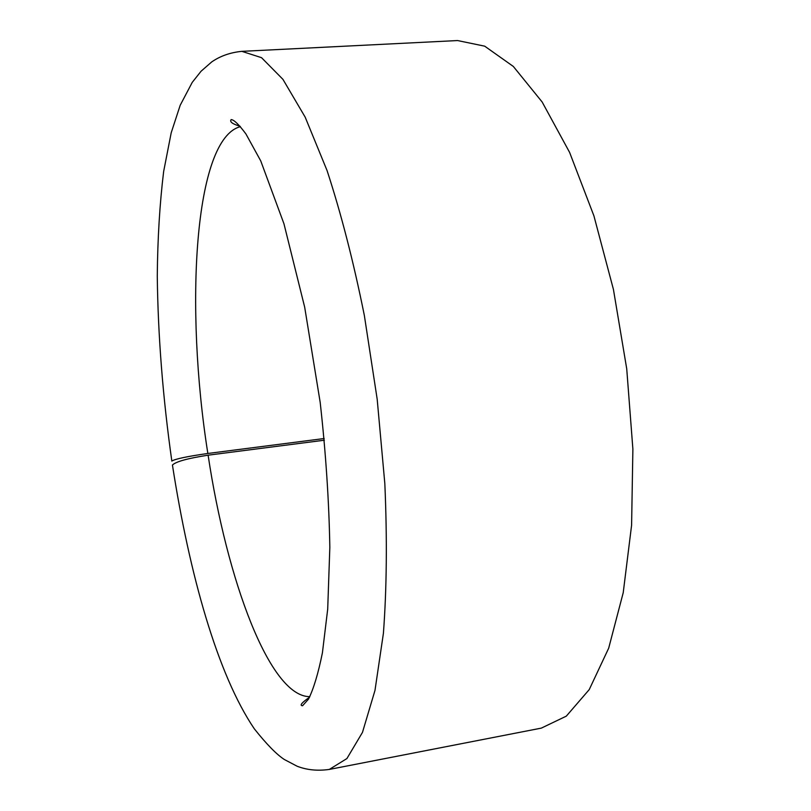 <?xml version="1.0" encoding="UTF-8"?>
<svg xmlns="http://www.w3.org/2000/svg" width="811" height="811" viewBox="0 0 811 811"><rect width="100%" height="100%" fill="white"/><g stroke="black" fill="none" stroke-linecap="round" stroke-linejoin="round"><path stroke-width="1.22" d="M324.197 438.528L207.849 453.471C187.635 456.35 175.642 458.854 171.881 460.983M324.359 440.211L208.113 455.184C187.828 458.316 175.957 461.591 172.479 465.007M241.85 51.346L457.556 40.55L484.704 46.176L513.333 66.451L542.143 101.983L569.586 152.356L593.916 215.858L613.43 289.436L626.731 368.833L632.884 449.101L631.597 525.204L623.223 592.689L608.686 648.182L589.232 689.593L566.311 716.143L541.312 728.126L329.317 769.426L346.905 758.559L362.476 732.374L374.986 690.394L383.41 633.31C386.756 588.35 387.222 538.443 384.83 483.599L377.186 399.225L364.352 315.489C353.515 261.669 341.066 213.344 327.036 170.492L305.159 117.108L282.938 79.356L261.527 57.672L241.85 51.346C230.344 52.482 220.308 56 211.732 61.91L201.087 71.216L192.237 82.377L180.194 105.268L171.202 132.791L163.65 171.496C159.757 203.449 157.628 238.333 157.273 276.115C157.993 335.916 162.849 397.583 171.841 461.124M208.113 455.184C226.776 579.53 269.627 696.872 309.822 696.659M240.401 126.658C193.971 138.661 184.685 307.257 207.849 453.471M329.317 769.426C317.577 771.079 306.862 770.014 297.161 766.243L284.397 759.542C276.642 754.524 266.626 744.295 254.33 728.836C217.449 674.488 189.46 574.3 172.429 465.007M309.538 697.227C301.692 702.742 299.36 705.59 302.554 705.742L308.464 699.194C313.604 688.874 318.257 673.414 322.413 652.814L327.705 609.081L329.834 547.384C329.033 501.239 325.819 452.923 320.193 402.428L304.683 307.197L283.962 223.795L260.736 160.892L245.915 133.947C238.931 124.539 234.004 119.754 231.155 119.592C229.493 121.822 232.433 124.022 239.985 126.181"/></g></svg>

